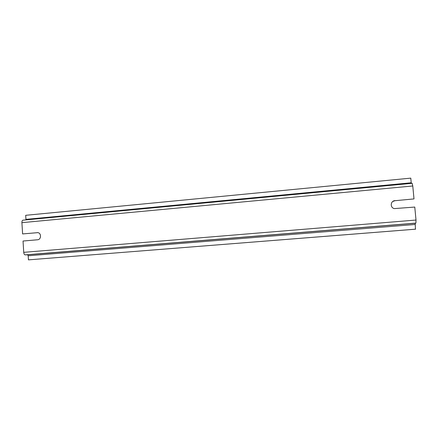 <?xml version="1.0" encoding="UTF-8"?>
<svg xmlns="http://www.w3.org/2000/svg" width="438" height="438" viewBox="0 0 438 438"><rect width="100%" height="100%" fill="white"/><g stroke="black" fill="none" stroke-linecap="round" stroke-linejoin="round"><path stroke-width="0.66" d="M414.003 198.918L394.89 200.714L414.003 198.918L412.777 185.986L412.136 183.314M415.618 229.167L28.443 259.865L415.432 229.194L415.213 223.276L415.908 223.106L416.007 220.04L414.775 207.064L394.353 208.597C389.847 207.716 390.439 200.818 395.032 200.615M392.766 201.491L394.89 200.714M37.728 232.655L22.601 233.93L37.777 232.649M22.601 233.93L21.911 222.657C21.884 221.245 22.218 220.424 22.913 220.188L23.072 220.177M411.304 183.385L411.222 182.783L25.946 219.367L25.897 219.903M411.222 182.783L410.784 178.135L25.694 215.31L25.946 219.367M415.908 223.106L25.201 254.872C24.397 254.752 23.904 253.903 23.729 252.337L23.033 241.031L37.542 239.772C41.528 239.613 41.457 232.583 37.471 232.627L37.093 232.633M25.201 254.872L27.61 254.774L28.191 255.776L28.443 259.865M412.777 185.986L21.911 222.657M416.007 220.04L23.729 252.337M415.213 223.276L27.61 254.774M415.175 224.48L28.191 255.776M412.18 183.303L22.913 220.188"/></g></svg>
